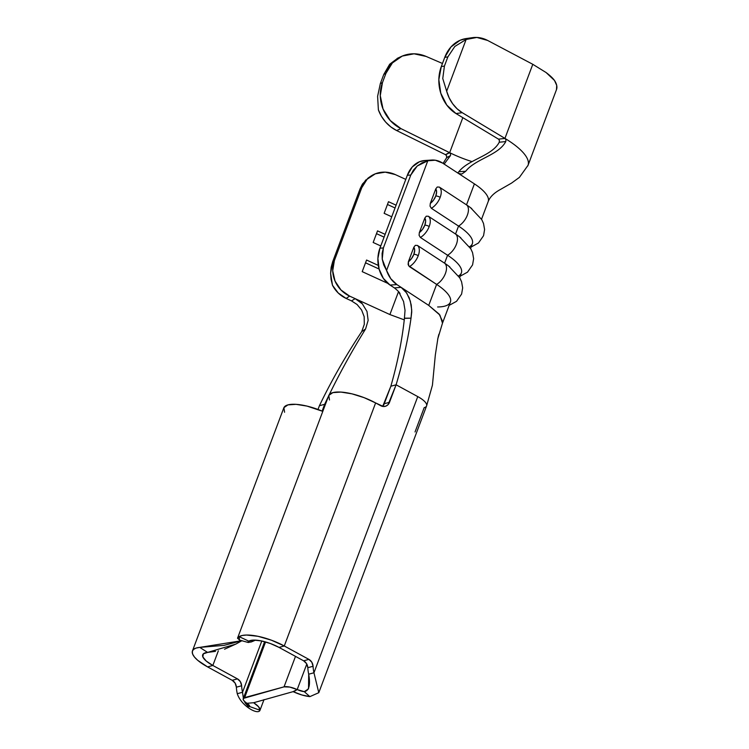 <?xml version="1.0" encoding="UTF-8"?>
<svg xmlns="http://www.w3.org/2000/svg" width="749" height="749" viewBox="0 0 749 749"><rect width="100%" height="100%" fill="white"/><g stroke="black" fill="none" stroke-linecap="round" stroke-linejoin="round"><path stroke-width="1.12" d="M470.578 248.406L472.329 243.753A44.912 14.287 -159.4 0 0 458.538 226.076L455.551 234.025L428.353 216.246L426.265 216.189L424.795 218.071A9.859 5.365 123.2 0 1 424.823 225.159A3.286 1.049 20.6 0 1 429.196 226.535A13.145 7.153 -56.8 0 0 428.353 216.246L426.265 216.189L424.795 218.071L419.328 232.621L419.084 235.308L420.386 237.461L447.574 255.24L444.588 263.189L417.399 245.419L415.302 245.354L413.832 247.236A9.859 5.365 123.2 0 1 413.86 254.332A3.286 1.049 20.6 0 1 418.232 255.699A13.145 7.153 -56.8 0 0 417.399 245.419L415.302 245.354L413.832 247.236L408.364 261.785L408.589 265.726L436.611 284.405L428.728 305.395L401.127 287.354L406.754 293.102L410.358 301.173L411.735 310.077L411.014 318.175C408.102 339.054 403.131 361.261 396.099 384.799L417.755 396.596A19.324 6.142 20.6 0 1 426.584 405.93A19.324 6.142 -159.4 0 0 417.755 396.596L396.099 384.799C403.131 361.261 408.102 339.054 411.014 318.175L404.46 318.185M425.095 160.492L419.431 161.765L412.296 166.924L407.334 175.266L410.78 175.041L413.401 170.135L417.23 166.006L422.108 162.833L427.801 160.773L435.319 160.22L442.593 163.076L474.398 183.87L466.515 204.861L439.317 187.081L437.229 187.025L435.759 188.907A9.859 5.365 123.2 0 1 435.778 195.995A3.286 1.049 20.6 0 1 440.159 197.371A13.145 7.153 -56.8 0 0 439.317 187.081L437.229 187.025L435.759 188.907L430.291 203.456L430.038 206.144L431.349 208.297L458.538 226.076L455.551 234.025A13.145 7.153 123.2 0 1 456.384 244.314A13.145 7.153 123.2 0 1 447.574 255.24L444.588 263.189A13.145 7.153 123.2 0 1 445.421 273.479A13.145 7.153 123.2 0 1 436.611 284.405L428.728 305.395L439.906 315.076L442.444 323.053M244.651 697.6L284.04 686.852L295.499 656.377L284.04 686.852L243.322 698.424L243.294 699.763L244.548 701.457L246.936 703.292L253.649 702.721L292.934 691.692L253.649 702.721L246.936 703.292A11.507 3.661 20.6 0 1 243.219 698.639A11.507 3.661 20.6 0 1 244.651 697.6L265.567 641.949L244.651 697.6M472.039 161.625A51.484 16.375 20.6 0 1 460.139 157.356A51.484 16.375 20.6 0 1 451.366 153.498L449.653 152.684L450.589 154.013L450.495 155.558L446.629 157.693L443.08 163.394L446.629 157.693L446.601 155.82L445.505 154.678L449.372 152.534L400.912 128.603L396.68 130.56L445.43 154.64L396.68 130.56L400.912 128.603L390.266 120.533L383.02 108.961L380.277 95.647L382.458 82.605L385.913 73.402L392.392 62.935L402.241 56.081L414.057 53.806L426.162 56.447L442.462 63.468L426.162 56.447A35.053 31.72 -114.9 0 0 401.305 56.493A35.053 31.72 -114.9 0 0 385.913 73.402L382.458 82.605L380.342 83.588L383.797 74.385L385.913 73.402L383.797 74.385L380.342 83.588L377.608 96.331L378.385 109.878L381.466 116.338L385.66 122.087L390.809 126.899L396.68 130.56A35.053 31.72 65.1 0 1 378.385 109.878L377.608 96.331L380.342 83.588L382.458 82.605A35.053 31.72 -114.9 0 0 400.912 128.603L449.653 152.702L462.826 117.659L449.653 152.702L445.655 154.753M513.87 144.342A62.439 19.867 -159.4 0 1 527.97 165.482A62.439 19.867 -159.4 0 1 527.811 165.866A62.439 19.867 20.6 0 0 527.998 165.417L556.498 89.59A62.439 19.867 -159.4 0 0 554.513 80.471C552.912 78.224 550.112 75.583 546.115 72.55L532.792 64.302L504.938 138.396L462.227 112.678L456.019 113.558L498.478 139.127L504.995 138.434L506.699 139.483A62.439 19.867 20.6 0 1 513.87 144.342A62.439 19.867 -159.4 0 0 506.699 139.483L505.023 138.434L505.968 139.81L505.772 141.552L499.246 142.254C491.999 156.064 468.368 159.406 458.819 171.746L465.719 171.259C475.212 158.928 498.562 155.333 505.772 141.552C498.562 155.333 475.212 158.928 465.719 171.259L462.133 173.871L460.148 174.002M449.643 152.702L450.589 154.013L450.495 155.558L444.157 164.106L450.495 155.558L446.629 157.693L446.526 155.67M466.702 38.48L460.064 40.296L450.973 46.953L444.766 57.345L447.865 56.905L444.41 66.099L441.311 66.539L444.766 57.345L447.865 56.905L454.83 46.457L466.121 39.482L446.666 91.247L442.762 78.542L444.41 66.099L447.865 56.905L454.83 46.457L466.121 39.482A35.053 28.743 -98.1 0 1 472.432 37.665A35.053 28.743 -98.1 0 1 487.674 40.465L532.792 64.302L504.938 138.396L462.227 112.678L457.115 108.802L452.696 103.793L449.166 97.857L446.666 91.247L466.121 39.482L476.86 37.45L487.674 40.465L532.792 64.302L546.115 72.55L554.513 80.471L556.722 85.442L556.47 89.674M472.432 37.665L466.224 38.545A35.053 28.743 81.9 0 0 444.766 57.345L441.311 66.539L438.839 79.656L440.777 93.204L446.807 105.103L456.019 113.558L498.478 139.127L499.405 140.372L498.478 139.127L504.995 138.434L505.968 139.81L505.772 141.552L499.255 142.235M397.841 58.113L389.667 64.245L383.797 74.385L389.667 64.245L397.841 58.113M462.227 112.678A35.053 28.743 -98.1 0 1 446.666 91.247L442.762 78.542L444.41 66.099L441.311 66.539A35.053 28.743 81.9 0 0 456.019 113.558L462.227 112.678M481.541 219.242L488.189 201.556A44.912 14.287 -159.4 0 0 474.398 183.87A44.912 14.287 20.6 0 1 488.226 201.462M446.629 157.693L446.816 156.775M457.695 172.953L458.819 171.746C468.368 159.406 491.999 156.064 499.246 142.254L499.405 140.372M460.139 157.356A51.484 16.375 20.6 0 1 451.366 153.498M442.687 321.63L439.129 314.112L428.728 305.395L396.914 284.601L390.781 278.694L383.731 264.921L382.224 259.145L382.102 253.396L383.376 247.947L379.93 248.181L377.899 258.442L379.106 269.05L383.366 278.394L390.023 285.06L394.423 287.925L390.023 285.06L396.914 284.601L401.127 287.344L394.423 287.925L401.127 287.344L405.818 291.773L409.244 297.887L411.21 304.909L411.753 311.846L411.014 318.175L404.423 318.353C402.157 339.803 397.625 362.432 390.847 386.241C397.625 362.432 402.157 339.803 404.423 318.353L405.031 310.292L403.542 301.36M426.35 406.37A19.324 6.142 20.6 0 1 424.177 407.662L415.04 431.967M324.663 404.301L319.411 405.733L318.016 409.46L319.411 405.733C331.358 380.857 345.458 356.159 361.72 331.629C345.458 356.159 331.358 380.857 319.411 405.733L324.663 404.301C336.413 379.144 350.055 354.024 365.596 328.951C350.055 354.024 336.413 379.144 324.663 404.301L322.117 411.079L324.663 404.301L325.319 404.657M438.905 334.213L437.669 339.241M368.18 177.99L362.45 184.039L360.054 188.888L332.65 261.794L331.152 267.309L330.609 273.235L331.058 279.302L332.472 285.238L338.258 293.028L346.178 298.448L349.586 296.089L355.157 298.645L351.515 300.892L346.178 298.448L351.515 300.892L355.157 298.645L349.586 296.089L340.964 289.966L335.037 281.081L332.715 270.773L334.354 260.624L361.758 187.709L367.113 179.254L375.361 173.796L385.248 172.148L395.266 174.573L405.789 179.395L395.266 174.573A27.385 25.354 -124.6 0 0 370.577 176.333L368.087 178.056M459.614 277.57L461.365 272.917A44.912 14.287 -159.4 0 0 447.574 255.24A44.912 14.287 20.6 0 1 458.538 275.894M437.697 339.091L442.519 323.072L450.402 302.081A44.912 14.287 -159.4 0 0 436.611 284.405A44.912 14.287 20.6 0 1 437.622 306.978M396.09 205.189L388.497 201.706L384.134 213.315L391.727 216.789L384.134 213.315L388.497 201.706L396.09 205.189M385.126 234.353L377.533 230.87L373.171 242.479L380.764 245.953L373.171 242.479L377.533 230.87L385.126 234.353M378.311 265.418L366.57 260.034L362.207 271.644L387.748 283.347L362.207 271.644L366.57 260.034L378.311 265.418M361.72 331.629L365.596 328.951L368.143 320.366L367.001 311.5L362.357 303.86C361.73 302.755 359.333 301.014 355.157 298.645L389.901 314.561L404.114 319.804L389.901 314.561L398.524 291.623L389.901 314.561L355.157 298.645L362.357 303.86L367.001 311.5L368.143 320.366L365.596 328.951L361.72 331.629L364.295 324.326L364.173 316.687L361.617 310.011L357.076 304.506L351.515 300.892M365.765 179.947L360.054 188.888L361.758 187.709L334.354 260.624L332.65 261.794L360.054 188.888L361.758 187.709A27.385 25.354 -124.6 0 1 370.577 176.333M431.639 160.052L424.749 160.511A27.385 21.262 86.2 0 0 407.334 175.266L379.93 248.181L407.334 175.266L410.78 175.041L383.376 247.947L410.78 175.041L417.23 166.006L427.801 160.773L386.568 270.473L427.801 160.773A27.385 21.262 -93.8 0 1 431.639 160.052A27.385 21.262 -93.8 0 1 442.593 163.076L474.398 183.87L466.515 204.861A13.145 7.153 123.2 0 1 467.348 215.15A13.145 7.153 123.2 0 1 458.538 226.076A44.912 14.287 20.6 0 1 469.501 246.73M384.087 237.133L376.485 233.651L384.087 237.133M460.822 237.817A44.912 14.287 -159.4 0 0 455.551 234.025L428.353 216.246A13.145 7.153 123.2 0 1 429.196 226.535A13.145 7.153 123.2 0 1 420.386 237.461L447.574 255.24A13.145 7.153 -56.8 0 0 456.384 244.314A13.145 7.153 -56.8 0 0 455.551 234.025M424.795 218.071L425.638 221.086L424.823 225.159L422.539 229.334L419.328 232.621L424.795 218.071M395.051 207.969L387.448 204.486L395.051 207.969M379.097 269.031L365.531 262.815L379.097 269.031M471.786 208.643A44.912 14.287 -159.4 0 0 466.515 204.861L439.317 187.081A13.145 7.153 123.2 0 1 440.159 197.371A13.145 7.153 123.2 0 1 431.349 208.297L458.538 226.076A13.145 7.153 -56.8 0 0 467.348 215.15A13.145 7.153 -56.8 0 0 466.515 204.861M435.759 188.907L436.601 191.922L435.778 195.995L433.502 200.17L430.291 203.456L435.759 188.907M449.859 266.981A44.912 14.287 -159.4 0 0 444.588 263.189L417.399 245.419A13.145 7.153 123.2 0 1 418.232 255.699A13.145 7.153 123.2 0 1 409.422 266.625L436.611 284.405A13.145 7.153 -56.8 0 0 445.421 273.479A13.145 7.153 -56.8 0 0 444.588 263.189M413.832 247.236L414.674 250.25L413.86 254.332L411.576 258.499L408.364 261.785L413.832 247.236M440.159 197.371A3.286 1.049 -159.4 0 0 435.778 195.995A9.859 5.365 123.2 0 1 430.291 203.456L430.038 206.144L431.349 208.297A13.145 7.153 -56.8 0 0 440.159 197.371M418.232 255.699A3.286 1.049 -159.4 0 0 413.86 254.332A9.859 5.365 123.2 0 1 408.364 261.785L408.121 264.472L409.422 266.625A13.145 7.153 -56.8 0 0 418.232 255.699M429.196 226.535A3.286 1.049 -159.4 0 0 424.823 225.159A9.859 5.365 123.2 0 1 419.328 232.621L419.084 235.308L420.386 237.461A13.145 7.153 -56.8 0 0 429.196 226.535M383.376 247.947L379.93 248.181A27.385 21.262 86.2 0 0 390.023 285.06L396.914 284.601A27.385 21.262 -93.8 0 1 386.568 270.473L382.224 259.145L383.376 247.947M330.609 273.235L332.472 285.238A27.385 25.354 55.4 0 0 346.178 298.448L349.586 296.089A27.385 25.354 -124.6 0 1 334.354 260.624L332.65 261.794L330.609 273.235M403.617 301.613L398.749 291.885M400.05 293.683L399.985 293.58C399.535 292.428 397.682 290.546 394.423 287.925M382.814 406.08L390.847 386.241L396.099 384.799L388.066 404.647L385.885 406.117L383.31 406.492L375.623 402.934L284.274 645.975L308.897 659.382L303.645 660.815L279.021 647.408L284.274 645.975L308.897 659.382A7.668 6.657 -105.3 0 1 313.063 666.273L307.811 667.705A7.668 6.657 74.7 0 0 303.645 660.815L308.897 659.382L311.818 662.219L313.063 666.273L307.811 667.705A35.053 30.419 74.7 0 0 308.7 674.203L313.953 672.771A35.053 30.419 -105.3 0 1 313.063 666.273A35.053 30.419 74.7 0 0 313.953 672.771L417.755 396.596L313.953 672.771L308.7 674.203A35.053 30.419 -105.3 0 1 307.811 667.705L306.566 663.661L303.645 660.815L279.021 647.408L284.274 645.975L271.41 640.189L257.984 636.304L246.505 635.04L242.199 635.489L239.128 636.641L239.502 640.077L248.031 642.436L248.799 641.163L239.128 636.641L248.799 641.163L253.742 640.086L261.42 640.929L270.408 643.531L279.021 647.408A22.18 7.059 20.6 0 0 248.799 641.163L247.788 642.062L248.734 642.492M237.47 678.884A7.668 6.657 -105.3 0 1 241.627 685.766L236.375 687.198A7.668 6.657 74.7 0 0 232.218 680.317L237.47 678.884L232.218 680.317L207.585 666.9L212.838 665.468L237.47 678.884L240.392 681.721L241.627 685.766L236.375 687.198L235.139 683.154L232.218 680.317L207.585 666.9L212.838 665.468L237.47 678.884M237.274 693.705A35.053 30.419 -105.3 0 1 236.375 687.198A35.053 30.419 74.7 0 0 237.274 693.705L242.526 692.273A35.053 30.419 -105.3 0 1 241.627 685.766A35.053 30.419 74.7 0 0 242.526 692.273L261.794 641.013L242.526 692.273L237.274 693.705C241.215 706.11 258.265 715.361 259.978 710.249L258.62 706.813L253.649 702.721A19.324 6.142 20.6 0 1 259.978 710.249L249.679 706.55L259.978 710.249L259.763 710.792M215.506 651.349L207.595 652.407A22.18 7.059 20.6 0 0 202.707 654.757A22.18 7.059 20.6 0 0 212.838 665.468L218.352 650.806L212.838 665.468L206.228 661.049L202.848 656.92L203.335 653.849L207.595 652.407L199.749 647.389L195.91 648.119L193.382 649.542L192.278 651.574L192.662 654.13L194.497 657.088L197.708 660.309L207.585 666.9A33.134 10.542 20.6 0 1 192.456 650.909A33.134 10.542 20.6 0 1 199.749 647.389L207.595 652.407L235.766 644.131L242.077 640.62M382.505 406.379A7.668 6.657 74.7 0 0 384.265 403.739L389.517 402.297L384.265 403.739L390.847 386.241L396.099 384.799L389.517 402.297A7.668 6.657 -105.3 0 1 385.314 406.314A7.668 6.657 -105.3 0 1 380.735 405.715L375.623 402.934A33.134 10.542 -159.4 0 0 328.717 395.612L237.527 638.204L239.128 636.641A33.134 10.542 20.6 0 1 284.274 645.975L375.623 402.934L364.117 397.663L351.946 393.843L340.964 392.083L332.837 392.626L328.802 395.397L329.485 399.975M292.934 691.692L297.194 689.576L289.769 687.076L284.04 686.852A11.507 3.661 20.6 0 1 297.194 689.576L306.79 664.054L297.194 689.576L293.561 691.823L301.931 694.988L309.88 696.626L304.263 691.655L309.88 696.626A19.324 6.142 20.6 0 1 293.561 691.823L292.934 691.692M308.7 674.203C310.573 685.007 309.094 690.831 304.263 691.655L297.194 689.576A8.37 2.659 20.6 0 0 304.263 691.655L308.522 688.874L308.7 674.203M313.953 672.771L318.765 692.61M318.728 692.722L309.88 696.626M255.606 640.123L251.252 641.959L248.031 642.436M239.671 640.123L237.527 638.204M249.679 706.55A8.37 2.659 20.6 0 0 246.936 703.292L249.089 705.062L249.651 706.653L248.293 706.588L245.26 703.068L244.38 701.289L249.651 706.653M243.359 698.274L242.526 692.273L243.359 698.274M241.899 640.676L199.749 647.389L224.026 645.366L241.936 640.685M284.573 412.24L283.899 407.653L287.934 404.881L296.061 404.338L307.043 406.108L322.791 411.37A33.134 10.542 -159.4 0 0 283.815 407.868L192.456 650.909M224.531 649.224L235.916 644.028M458.079 173.206L461.159 174.04M458.819 171.746L465.719 171.259L462.058 173.89M397.213 58.394L401.305 56.493M488.198 201.528C489.94 196.996 494.003 192.98 500.379 189.497L511.548 183.093L519.394 177.391L527.998 165.379M437.94 338.033L435.328 355.017L432.426 385.201L426.63 405.78M460.129 276.222L467.507 272.149L472.572 264.893L473.63 258.705L472.553 252.638L470.784 248.762L459.614 236.881M471.084 247.058L478.471 242.985L483.536 235.729L484.594 229.54L483.517 223.474L481.747 219.597L470.578 207.716M449.166 305.386L456.544 301.313L461.609 294.057L462.667 287.869L461.59 281.802L459.82 277.926L448.651 266.045M318.784 692.722L426.584 405.921M264.622 641.696L243.228 698.611M259.912 710.511L264.013 699.585M438.68 335.037L438.118 337.284"/></g></svg>
